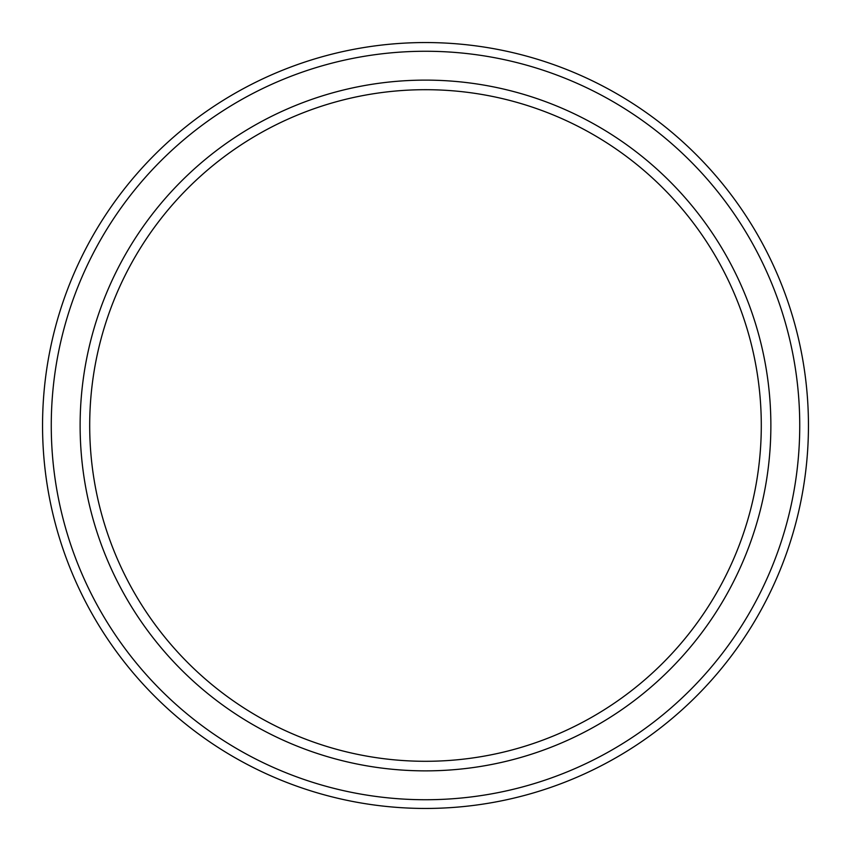 <?xml version="1.0" encoding="UTF-8"?>
<svg xmlns="http://www.w3.org/2000/svg" width="851" height="851" viewBox="0 0 851 851"><rect width="100%" height="100%" fill="white"/><g stroke="black" fill="none" stroke-linecap="round" stroke-linejoin="round"><path stroke-width="1.28" d="M425.5 770.868A345.378 345.378 0 0 1 80.122 425.5A345.378 345.378 0 0 1 425.5 80.122A345.378 345.378 0 0 1 770.868 425.5A345.378 345.378 0 0 1 425.5 770.868M425.5 761.294A335.805 335.805 0 0 1 89.695 425.5A335.805 335.805 0 0 1 425.5 89.695A335.805 335.805 0 0 1 761.294 425.5A335.805 335.805 0 0 1 425.5 761.294M425.5 808.45A382.95 382.95 0 0 0 808.45 425.5A382.95 382.95 0 0 0 425.5 42.55A382.95 382.95 0 0 0 42.55 425.5A382.95 382.95 0 0 0 425.5 808.45M425.5 799.738A374.238 374.238 0 0 1 51.262 425.5A374.238 374.238 0 0 1 425.5 51.262A374.238 374.238 0 0 1 799.738 425.5A374.238 374.238 0 0 1 425.5 799.738"/></g></svg>
